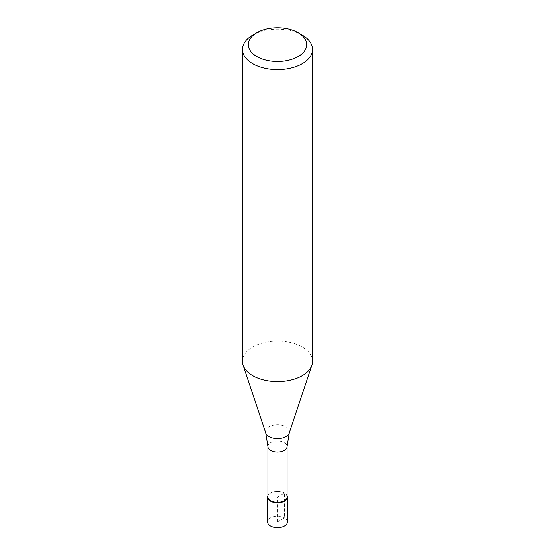 <?xml version="1.0" encoding="UTF-8"?>
<svg xmlns="http://www.w3.org/2000/svg" width="555" height="555" viewBox="0 0 555 555"><rect width="100%" height="100%" fill="white"/><g stroke="black" fill="none" stroke-linecap="round" stroke-linejoin="round"><path stroke-width="0.42" stroke-dasharray="2.77 2.08" d="M287.441 521.95A9.941 5.737 0 0 0 281.302 516.649A9.941 5.737 0 0 0 270.472 517.891A9.941 5.737 0 0 0 267.559 521.95M267.912 495.615A9.941 5.737 180 0 1 270.472 493.069A9.941 5.737 180 0 1 287.088 495.615A9.941 5.737 0 0 0 284.528 493.069A9.941 5.737 0 0 0 270.472 493.069L270.472 493.069A9.941 5.737 0 0 0 267.912 495.615M287.088 496.843A9.588 5.536 0 0 0 284.278 492.93A9.588 5.536 0 0 0 270.722 492.93L270.722 492.93A9.588 5.536 0 0 0 267.912 496.843M312.576 361.312A35.076 20.251 0 0 0 290.924 342.608A35.076 20.251 0 0 0 252.698 346.993A35.076 20.251 0 0 0 242.424 361.312M252.698 35.076A35.076 20.251 180 0 1 302.302 35.083M277.5 521.95L284.528 517.891L284.528 493.069L277.5 497.127L277.5 521.95M267.912 446.525A9.588 5.536 180 0 1 270.722 442.613A9.588 5.536 180 0 1 281.17 441.412A9.588 5.536 180 0 1 287.088 446.525M289.259 433.011A11.981 6.917 0 0 0 283.119 425.595A11.981 6.917 0 0 0 269.029 426.809A11.981 6.917 0 0 0 265.741 433.011"/><path stroke-width="0.83" d="M267.559 497.127L267.559 521.95A9.941 5.737 0 0 0 273.698 527.25A9.941 5.737 0 0 0 284.528 526.008A9.941 5.737 0 0 0 287.441 521.95L287.441 497.127A9.941 5.737 180 0 1 284.528 501.186A9.941 5.737 180 0 1 273.698 502.428A9.941 5.737 180 0 1 267.559 497.127A9.941 5.737 180 0 1 267.912 495.615A9.941 5.737 0 0 0 272.512 502.088A9.941 5.737 0 0 0 284.528 501.186A9.941 5.737 0 0 0 287.088 495.615A9.941 5.737 180 0 1 287.441 497.127M267.912 496.843A9.588 5.536 0 0 0 273.83 501.956A9.588 5.536 0 0 0 284.278 500.756A9.588 5.536 0 0 0 287.088 496.843L287.088 446.525A9.588 5.536 180 0 1 284.278 450.438A9.588 5.536 180 0 1 273.83 451.638A9.588 5.536 180 0 1 267.912 446.525L267.912 496.843M242.424 49.402L242.424 361.312A35.076 20.251 0 0 0 243.062 365.155A35.076 20.251 0 0 0 267.219 380.675A35.076 20.251 0 0 0 302.302 375.638A35.076 20.251 0 0 0 311.938 365.155A35.076 20.251 0 0 0 312.576 361.312L312.576 49.402A35.076 20.251 180 0 1 302.302 63.721A35.076 20.251 180 0 1 264.076 68.105A35.076 20.251 180 0 1 242.424 49.402A35.076 20.251 180 0 1 252.698 35.083A35.076 20.251 180 0 1 252.698 35.076L256.833 32.689A29.228 16.879 180 0 1 298.167 32.689A29.228 16.879 180 0 1 298.167 56.561A29.228 16.879 180 0 1 256.833 56.561A29.228 16.879 180 0 1 256.833 32.689L252.698 35.083M298.167 32.689L302.302 35.083A35.076 20.251 180 0 1 312.576 49.402M267.912 446.525L265.741 433.011A11.981 6.917 0 0 0 273.99 438.311A11.981 6.917 0 0 0 285.971 436.591A11.981 6.917 0 0 0 289.259 433.011L287.088 446.525M289.259 433.011L311.938 365.155M265.741 433.011L243.062 365.155"/></g></svg>
